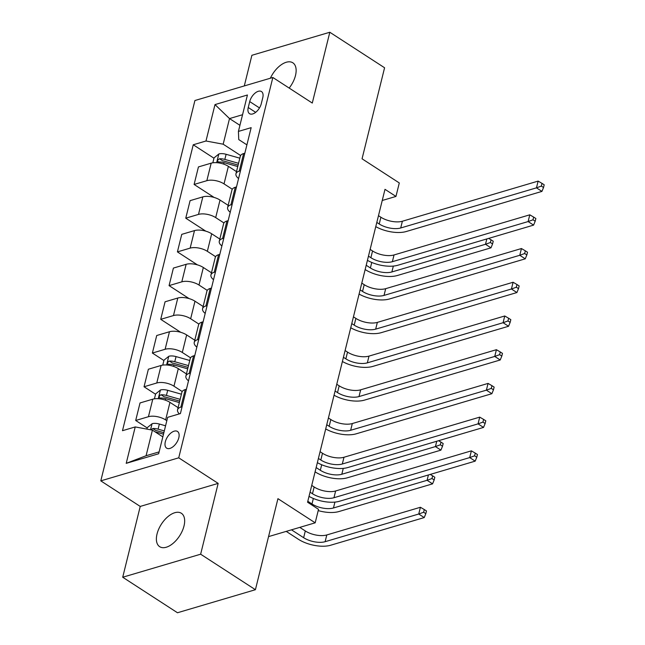 <?xml version="1.0" encoding="UTF-8"?>
<svg xmlns="http://www.w3.org/2000/svg" width="645" height="645" viewBox="0 0 645 645"><rect width="100%" height="100%" fill="white"/><g stroke="black" fill="none" stroke-linecap="round" stroke-linejoin="round"><path stroke-width="0.97" d="M184.002 525.989A19.914 10.828 -57 0 0 181.358 513.267A19.914 10.828 -57 0 0 167.773 516.766A19.914 10.828 -57 0 0 157.041 533.963A19.914 10.828 -57 0 0 159.686 546.686A19.914 10.828 -57 0 0 173.271 543.187A19.914 10.828 -57 0 0 184.002 525.989M289.178 88.075A19.914 10.828 -57 0 0 295.483 75.521A19.914 10.828 -57 0 0 292.83 62.799A19.914 10.828 -57 0 0 270.384 78.214M178.802 437.802A9.957 5.418 -57 0 0 177.48 431.441A9.957 5.418 -57 0 0 170.691 433.19A9.957 5.418 -57 0 0 165.322 441.785A9.957 5.418 -57 0 0 166.644 448.146A9.957 5.418 -57 0 0 173.432 446.396A9.957 5.418 -57 0 0 178.802 437.802M122.711 577.235L177.48 612.75L255.412 589.707L200.643 554.2L218.163 483.387L178.73 457.821L100.797 480.864L140.231 506.43L122.711 577.235L200.643 554.2M178.73 457.821L272.851 77.489L194.919 100.523L100.797 480.864M272.851 77.489L312.285 103.055L329.813 32.25L251.881 55.293L244.294 85.93M329.813 32.25L384.581 67.765L362.055 158.799L399.295 182.946L395.957 196.435L385 189.332L307.568 502.229L318.525 509.332L315.187 522.821L277.939 498.674L255.412 589.707M249.712 101.579L248.244 107.513A9.643 5.249 -57 0 0 249.526 113.673A9.643 5.249 -57 0 0 256.105 111.98A9.643 5.249 -57 0 0 261.298 103.651L262.765 97.718A9.643 5.249 -57 0 0 261.491 91.558A9.643 5.249 -57 0 0 254.912 93.251A9.643 5.249 -57 0 0 249.712 101.579L259.492 107.925M242.552 114.721L229.515 118.575L223.178 144.198L205.989 141.005L193.242 144.77L122.485 430.699L135.224 426.934L152.413 430.126L146.076 455.749L159.113 451.895M205.989 141.005L214.995 104.595L247.43 95L238.424 131.419L238.763 139.586L246.906 144.867M135.224 426.934L126.218 463.344L158.654 453.757L167.66 417.339L180.406 413.574L251.163 127.654L238.424 131.419M268.554 536.608L315.187 522.821M382.243 200.49L395.957 196.435M239.932 125.323L229.515 118.575L214.995 104.595M240.617 155.51L223.178 144.198M236.497 171.618L228.37 166.345A12.448 5.603 -166.1 0 0 211.181 163.161L198.442 166.926L194.105 184.454L214.124 197.443M232.273 189.227L224.033 183.881A12.448 5.603 -166.1 0 0 206.843 180.689L194.105 184.454M228.153 205.336L220.026 200.063A12.448 5.603 -166.1 0 0 202.836 196.878L190.098 200.643L185.76 218.171L205.779 231.16M223.928 222.944L215.688 217.599A12.448 5.603 -166.1 0 0 198.499 214.406L185.76 218.171M219.808 239.053L211.681 233.78A12.448 5.603 -166.1 0 0 194.492 230.596L181.753 234.361L177.415 251.889L197.435 264.877M215.583 256.662L207.343 251.316A12.448 5.603 -166.1 0 0 190.154 248.123L177.415 251.889M211.463 272.771L203.336 267.498A12.448 5.603 -166.1 0 0 186.147 264.313L173.408 268.078L169.071 285.614L189.09 298.595M207.239 290.379L198.999 285.034A12.448 5.603 -166.1 0 0 181.809 281.841L169.071 285.614M203.119 306.488L194.992 301.215A12.448 5.603 -166.1 0 0 177.802 298.03L165.064 301.796L160.726 319.331L180.745 332.312M198.902 324.096L190.654 318.751A12.448 5.603 -166.1 0 0 173.465 315.558L160.726 319.331M194.774 340.205L186.647 334.932A12.448 5.603 -166.1 0 0 169.458 331.748L156.719 335.513L152.381 353.049L163.903 360.515M190.557 357.814L182.309 352.468A12.448 5.603 -166.1 0 0 165.12 349.276L152.381 353.049M186.437 373.923L178.302 368.65A12.448 5.603 -166.1 0 0 161.113 365.465L148.374 369.23L144.037 386.766L155.558 394.232M182.213 391.531L173.965 386.186A12.448 5.603 -166.1 0 0 156.775 382.993L144.037 386.766M178.093 407.64L169.958 402.375A12.448 5.603 -166.1 0 0 152.776 399.182L140.03 402.948L135.692 420.484L147.213 427.949M166.837 420.693L165.62 419.903A12.448 5.603 -166.1 0 0 148.431 416.71L135.692 420.484M162.83 436.875L152.413 430.126M244.842 153.204L243.617 153.566A12.448 5.603 -166.1 0 0 240.303 156.259L235.957 173.795A12.448 5.603 -166.1 0 0 238.569 178.528M193.242 144.77L213.963 158.21M240.504 170.74L239.279 171.102A12.448 5.603 -166.1 0 0 235.957 173.795M236.497 186.921L235.272 187.284A12.448 5.603 -166.1 0 0 231.958 189.977L227.62 207.513A12.448 5.603 -166.1 0 0 230.225 212.245M232.16 204.457L230.934 204.82A12.448 5.603 -166.1 0 0 227.62 207.513M228.153 220.638L226.927 221.001A12.448 5.603 -166.1 0 0 223.613 223.694L219.276 241.23A12.448 5.603 -166.1 0 0 221.888 245.963M223.815 238.174L222.589 238.537A12.448 5.603 -166.1 0 0 219.276 241.23M219.808 254.356L218.582 254.719A12.448 5.603 -166.1 0 0 215.269 257.411L210.931 274.947A12.448 5.603 -166.1 0 0 213.543 279.688M215.47 271.892L214.245 272.255A12.448 5.603 -166.1 0 0 210.931 274.947M211.463 288.073L210.238 288.436A12.448 5.603 -166.1 0 0 206.924 291.129L202.586 308.665A12.448 5.603 -166.1 0 0 205.199 313.406M207.126 305.609L205.9 305.972A12.448 5.603 -166.1 0 0 202.586 308.665M203.119 321.791L201.893 322.153A12.448 5.603 -166.1 0 0 198.579 324.846L194.242 342.382A12.448 5.603 -166.1 0 0 196.854 347.123M198.781 339.326L197.555 339.689A12.448 5.603 -166.1 0 0 194.242 342.382M194.774 355.508L193.556 355.871A12.448 5.603 -166.1 0 0 190.235 358.564L185.897 376.1A12.448 5.603 -166.1 0 0 188.509 380.84M190.436 373.044L189.211 373.407A12.448 5.603 -166.1 0 0 185.897 376.1M186.429 389.233L185.212 389.588A12.448 5.603 -166.1 0 0 181.89 392.281L177.552 409.817A12.448 5.603 -166.1 0 0 179.374 413.88M182.092 406.761L180.866 407.124A12.448 5.603 -166.1 0 0 177.552 409.817M126.218 463.344L146.076 455.749M218.163 483.387L140.231 506.43M376.817 222.42L379.228 223.992A15.561 6.998 -166.1 0 0 400.714 227.975L536.463 187.848L538.132 181.1L402.383 221.235L400.714 227.975M378.486 215.68L380.897 217.244A15.561 6.998 -166.1 0 0 402.383 221.235M544.203 184.801L542.01 183.382L541.34 186.083L543.533 187.501L544.203 184.801M541.34 186.083L536.463 187.848L541.937 191.396L406.197 231.531A23.333 10.497 13.9 0 1 375.769 226.637M541.937 191.396L543.533 187.501M542.01 183.382L538.132 181.1M212.826 162.806L214.043 157.888L218.929 153.945A8.248 3.709 13.9 0 1 226.105 154.292L239.827 158.178M238.553 163.306L224.839 159.42A8.248 3.709 -166.1 0 0 219.51 158.775C217.26 160.105 216.994 161.177 218.703 162.016A8.248 3.709 13.9 0 1 224.041 162.653L237.755 166.539M219.51 158.775L222.662 160.823A4.201 1.887 13.9 0 1 224.113 161.105L238.118 165.08M217.913 161.847L218.703 162.016M366.215 265.256L370.391 267.965A15.561 6.998 -166.1 0 0 391.878 271.956L485.5 244.278L486.822 238.948M493.24 241.23L491.047 239.811L490.377 242.512L492.57 243.931L493.24 241.23M490.377 242.512L485.5 244.278L490.974 247.833L397.352 275.504A23.333 10.497 13.9 0 1 365.151 269.546M490.974 247.833L492.57 243.931M491.047 239.811L488.652 238.4M368.472 256.138L370.883 257.71A15.561 6.998 -166.1 0 0 392.37 261.693L528.118 221.566L529.787 214.817L394.039 254.952L392.37 261.693M370.141 249.397L372.552 250.961A15.561 6.998 -166.1 0 0 394.039 254.952M535.858 218.518L533.665 217.099L532.996 219.8L535.189 221.219L535.858 218.518M532.996 219.8L528.118 221.566L533.592 225.113L397.852 265.248A23.333 10.497 13.9 0 1 367.424 260.354M533.592 225.113L535.189 221.219M533.665 217.099L529.787 214.817M360.128 289.855L362.538 291.427A15.561 6.998 -166.1 0 0 384.025 295.41L519.773 255.283L521.442 248.535L385.694 288.67L384.025 295.41M361.797 283.115L364.207 284.679A15.561 6.998 -166.1 0 0 385.694 288.67M527.513 252.235L525.32 250.816L524.659 253.517L526.844 254.936L527.513 252.235M524.659 253.517L519.773 255.283L525.248 258.83L389.507 298.966A23.333 10.497 13.9 0 1 359.08 294.072M525.248 258.83L526.844 254.936M525.32 250.816L521.442 248.535M351.783 323.572L354.202 325.144A15.561 6.998 -166.1 0 0 375.68 329.135L511.429 289L513.097 282.252L377.349 322.387L375.68 329.135M353.452 316.832L355.871 318.396A15.561 6.998 -166.1 0 0 377.349 322.387M519.169 285.953L516.976 284.534L516.314 287.235L518.499 288.654L519.169 285.953M516.314 287.235L511.429 289L516.903 292.548L381.163 332.683A23.333 10.497 13.9 0 1 350.743 327.789M516.903 292.548L518.499 288.654M516.976 284.534L513.097 282.252M343.438 357.29L345.857 358.862A15.561 6.998 -166.1 0 0 367.336 362.853L503.084 322.718L504.753 315.977L369.005 356.105L367.336 362.853M345.107 350.549L347.526 352.114A15.561 6.998 -166.1 0 0 369.005 356.105M510.824 319.67L508.631 318.251L507.97 320.952L510.155 322.371L510.824 319.67M507.97 320.952L503.084 322.718L508.558 326.265L372.818 366.4A23.333 10.497 13.9 0 1 342.398 361.506M508.558 326.265L510.155 322.371M508.631 318.251L504.753 315.977M335.094 391.007L337.512 392.579A15.561 6.998 -166.1 0 0 358.991 396.57L494.739 356.435L496.408 349.695L360.66 389.822L358.991 396.57M336.763 384.267L339.181 385.831A15.561 6.998 -166.1 0 0 360.66 389.822M502.479 353.387L500.286 351.968L499.625 354.669L501.81 356.088L502.479 353.387M499.625 354.669L494.739 356.435L500.222 359.983L364.473 400.118A23.333 10.497 13.9 0 1 334.054 395.224M500.222 359.983L501.81 356.088M500.286 351.968L496.408 349.695M326.749 424.732L329.168 426.297A15.561 6.998 -166.1 0 0 350.654 430.288L486.394 390.152L488.063 383.412L352.323 423.539L350.654 430.288M328.418 417.984L330.837 419.548A15.561 6.998 -166.1 0 0 352.323 423.539M494.135 387.105L491.95 385.686L491.28 388.387L493.465 389.806L494.135 387.105M491.28 388.387L486.394 390.152L491.877 393.7L356.129 433.835A23.333 10.497 13.9 0 1 325.709 428.941M491.877 393.7L493.465 389.806M491.95 385.686L488.063 383.412M162.766 365.11L163.975 360.192L168.861 356.25A8.248 3.709 13.9 0 1 176.045 356.596L189.759 360.482M188.493 365.61L174.771 361.724A8.248 3.709 -166.1 0 0 169.441 361.079L168.369 361.539L167.49 363.079L167.644 363.965L168.643 364.32A8.248 3.709 13.9 0 1 173.973 364.965L187.687 368.843M169.441 361.079L172.594 363.127A4.201 1.887 13.9 0 1 174.045 363.417L188.05 367.384M316.147 467.56L320.323 470.269A15.561 6.998 -166.1 0 0 341.81 474.26L435.431 446.582L436.754 441.253M443.171 443.542L440.987 442.115L440.317 444.816L442.51 446.235L443.171 443.542M440.317 444.816L435.431 446.582L440.914 450.137L347.292 477.816A23.333 10.497 13.9 0 1 315.091 471.85M440.914 450.137L442.51 446.235M440.987 442.115L438.584 440.712M318.404 458.45L320.823 460.014A15.561 6.998 -166.1 0 0 342.31 464.005L478.05 423.87L479.719 417.13L343.978 457.257L342.31 464.005M320.073 451.702L322.492 453.266A15.561 6.998 -166.1 0 0 343.978 457.257M485.79 420.822L483.605 419.403L482.936 422.104L485.129 423.523L485.79 420.822M482.936 422.104L478.05 423.87L483.532 427.417L347.784 467.552A23.333 10.497 13.9 0 1 317.364 462.659M483.532 427.417L485.129 423.523M483.605 419.403L479.719 417.13M154.421 398.828L155.638 393.91L160.516 389.967A8.248 3.709 13.9 0 1 167.7 390.314L181.414 394.2M180.149 399.328L166.426 395.441A8.248 3.709 -166.1 0 0 161.097 394.796L160.024 395.256L159.146 396.796L159.299 397.683L160.299 398.038A8.248 3.709 13.9 0 1 165.628 398.683L179.342 402.561M161.097 394.796L164.249 396.844A4.201 1.887 13.9 0 1 165.701 397.135L179.705 401.101M307.802 501.278L311.986 503.987A15.561 6.998 -166.1 0 0 333.465 507.978L427.087 480.299L428.409 474.97M434.827 477.26L432.642 475.833L431.973 478.534L434.166 479.953L434.827 477.26M431.973 478.534L427.087 480.299L432.569 483.855L338.947 511.533A23.333 10.497 13.9 0 1 318.211 510.598M432.569 483.855L434.166 479.953M432.642 475.833L430.239 474.43M310.06 492.167L312.478 493.731A15.561 6.998 -166.1 0 0 333.965 497.722L469.705 457.587L471.374 450.847L335.634 490.974L333.965 497.722M311.728 485.419L314.147 486.983A15.561 6.998 -166.1 0 0 335.634 490.974M477.445 454.54L475.26 453.121L474.591 455.822L476.784 457.24L477.445 454.54M474.591 455.822L469.705 457.587L475.188 461.135L339.439 501.27A23.333 10.497 13.9 0 1 309.019 496.376M475.188 461.135L476.784 457.24M475.26 453.121L471.374 450.847M146.923 429.102L147.294 427.627L152.172 423.684A8.248 3.709 13.9 0 1 159.355 424.031L165.572 425.797M291.484 529.827L303.642 537.704A15.561 6.998 -166.1 0 0 325.12 541.695L418.742 514.017L424.225 517.572L330.603 545.251A23.333 10.497 13.9 0 1 298.369 539.26L286.219 531.383M155.219 431.94A8.248 3.709 13.9 0 1 157.283 432.4L163.499 434.158M164.306 430.925L158.081 429.159A8.248 3.709 -166.1 0 0 152.752 428.514L151.011 429.86M152.752 428.514L155.905 430.562A4.201 1.887 13.9 0 1 157.356 430.852L163.862 432.69M299.78 527.376L305.311 530.964A15.561 6.998 -166.1 0 0 326.789 534.955L420.411 507.276L418.742 514.017L423.628 512.251L425.821 513.67L426.482 510.977L424.297 509.55L423.628 512.251M424.225 517.572L425.821 513.67M424.297 509.55L420.411 507.276M224.033 183.881L228.37 166.345M215.688 217.599L220.026 200.063M207.343 251.316L211.681 233.78M198.999 285.034L203.336 267.498M190.654 318.751L194.992 301.215M182.309 352.468L186.647 334.932M173.965 386.186L178.302 368.65M165.62 419.903L169.958 402.375M206.843 180.689L211.181 163.161M239.279 171.102L243.617 153.566M230.934 204.82L235.272 187.284M198.499 214.406L202.836 196.878M222.589 238.537L226.927 221.001M190.154 248.123L194.492 230.596M214.245 272.255L218.582 254.719M181.809 281.841L186.147 264.313M205.9 305.972L210.238 288.436M173.465 315.558L177.802 298.03M197.555 339.689L201.893 322.153M165.12 349.276L169.458 331.748M189.211 373.407L193.556 355.871M156.775 382.993L161.113 365.465M180.866 407.124L185.212 389.588M148.431 416.71L152.776 399.182M255.67 112.335L248.244 107.513M380.897 217.244L379.228 223.992M218.8 154.042L216.664 162.677M224.041 162.653L223.678 164.112M226.105 154.292L224.839 159.42M371.762 262.45L370.391 267.965M393.329 266.079L391.878 271.956M372.552 250.961L370.883 257.71M364.207 284.679L362.538 291.427M355.871 318.396L354.202 325.144M347.526 352.114L345.857 358.862M339.181 385.831L337.512 392.579M330.837 419.548L329.168 426.297M168.74 356.346L166.595 364.981M173.973 364.965L173.61 366.416M176.045 356.596L174.771 361.724M321.694 464.755L320.323 470.269M343.269 468.383L341.81 474.26M322.492 453.266L320.823 460.014M160.395 390.064L158.259 398.699M165.628 398.683L165.265 400.134M167.7 390.314L166.426 395.441M313.349 498.472L311.986 503.987M334.924 502.1L333.465 507.978M314.147 486.983L312.478 493.731M152.051 423.781L150.567 429.78M157.283 432.4L157.098 433.158M159.355 424.031L158.081 429.159M305.311 530.964L303.642 537.704M326.789 534.955L325.12 541.695"/></g></svg>
